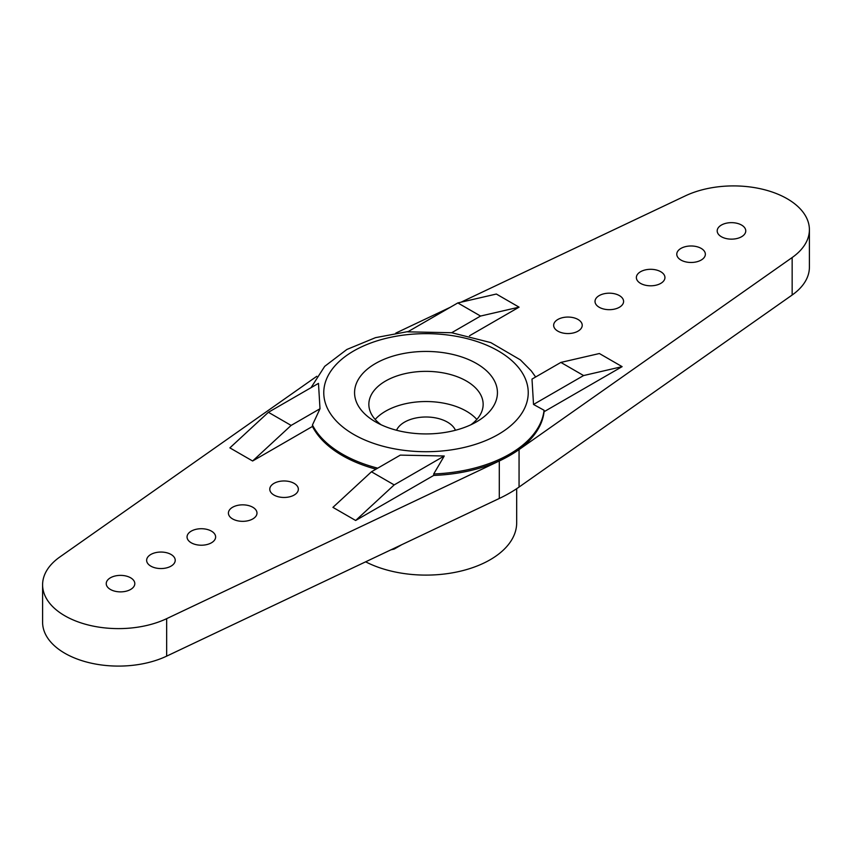 <?xml version="1.0" encoding="UTF-8"?>
<svg xmlns="http://www.w3.org/2000/svg" width="852" height="852" viewBox="0 0 852 852"><rect width="100%" height="100%" fill="white"/><g stroke="black" fill="none" stroke-linecap="round" stroke-linejoin="round"><path stroke-width="1.28" d="M516.685 488.686L516.685 522.755A90.685 52.355 180 0 1 463.073 570.531A90.685 52.355 180 0 1 365.636 561.819M455.447 430.26A30.363 17.53 0 0 0 426 417.001A30.363 17.53 0 0 0 396.553 430.26M476.822 419.44A57.148 32.994 0 0 0 426 401.537A57.148 32.994 0 0 0 375.178 419.44M316.806 376.286L59.842 556.984A75.903 43.825 0 0 0 42.6 584.792L42.6 622.269A75.903 43.825 0 0 0 86.052 661.887A75.903 43.825 0 0 0 166.662 656.136L499.293 498.463A142.87 82.484 0 0 0 519.06 487.056L792.158 295.016A75.903 43.825 0 0 0 809.4 267.209L809.4 229.731A75.903 43.825 0 0 0 765.948 190.113A75.903 43.825 0 0 0 685.338 195.864L461.017 302.194M390.983 549.806L394.178 549.071L401.686 544.737M470.9 424.765A57.148 32.994 0 0 0 483.148 404.349A57.148 32.994 0 0 0 426 371.355A57.148 32.994 0 0 0 368.852 404.349A57.148 32.994 0 0 0 381.1 424.765M499.293 498.463L499.293 460.985A142.87 82.484 0 0 0 509.666 455.564A142.87 82.484 0 0 0 519.06 449.579L792.158 257.538A75.903 43.825 0 0 0 809.4 229.731M499.293 460.985L166.662 618.658A75.903 43.825 0 0 1 86.052 624.409A75.903 43.825 0 0 1 42.6 584.792M450.314 307.263L395.807 333.1M557.836 331.14A14.292 8.254 0 0 0 573.407 332.93A14.292 8.254 0 0 0 582.225 325.315A14.292 8.254 0 0 0 567.943 317.061A14.292 8.254 0 0 0 553.651 325.315A14.292 8.254 0 0 0 557.836 331.14M721.378 236.728A14.292 8.254 0 0 0 736.948 238.517A14.292 8.254 0 0 0 745.766 230.892A14.292 8.254 0 0 0 731.474 222.649A14.292 8.254 0 0 0 717.192 230.892A14.292 8.254 0 0 0 721.378 236.728M640.555 283.386A14.292 8.254 0 0 0 656.125 285.175A14.292 8.254 0 0 0 664.943 277.56A14.292 8.254 0 0 0 650.662 269.307A14.292 8.254 0 0 0 636.369 277.56A14.292 8.254 0 0 0 640.555 283.386M680.961 260.062A14.292 8.254 0 0 0 696.531 261.852A14.292 8.254 0 0 0 705.36 254.226A14.292 8.254 0 0 0 691.068 245.983A14.292 8.254 0 0 0 676.776 254.226A14.292 8.254 0 0 0 680.961 260.062M599.201 307.263A14.292 8.254 0 0 0 614.771 309.052A14.292 8.254 0 0 0 623.589 301.438A14.292 8.254 0 0 0 609.297 293.184A14.292 8.254 0 0 0 595.015 301.438A14.292 8.254 0 0 0 599.201 307.263M211.445 531.137A14.292 8.254 180 0 1 215.631 536.962A14.292 8.254 180 0 1 201.338 545.216A14.292 8.254 180 0 1 187.057 536.962A14.292 8.254 180 0 1 195.875 529.348A14.292 8.254 180 0 1 211.445 531.137M294.164 483.382A14.292 8.254 180 0 1 298.349 489.208A14.292 8.254 180 0 1 284.057 497.462A14.292 8.254 180 0 1 269.775 489.208A14.292 8.254 180 0 1 278.593 481.593A14.292 8.254 180 0 1 294.164 483.382M252.799 507.26A14.292 8.254 180 0 1 256.985 513.085A14.292 8.254 180 0 1 242.703 521.339A14.292 8.254 180 0 1 228.411 513.085A14.292 8.254 180 0 1 237.229 505.47A14.292 8.254 180 0 1 252.799 507.26M171.039 554.46A14.292 8.254 180 0 1 175.224 560.297A14.292 8.254 180 0 1 160.932 568.55A14.292 8.254 180 0 1 146.64 560.297A14.292 8.254 180 0 1 155.469 552.682A14.292 8.254 180 0 1 171.039 554.46M130.622 577.794A14.292 8.254 180 0 1 134.808 583.631A14.292 8.254 180 0 1 120.526 591.874A14.292 8.254 180 0 1 106.234 583.631A14.292 8.254 180 0 1 115.052 576.005A14.292 8.254 180 0 1 130.622 577.794M375.487 421.846A71.44 41.247 0 0 0 476.513 421.846A71.44 41.247 0 0 0 476.513 363.516A71.44 41.247 0 0 0 375.487 363.516A71.44 41.247 0 0 0 375.487 421.846L375.487 421.846M252.618 460.996L229.88 447.875L268.401 412.293L291.128 425.414L252.618 460.996L312.45 426.447A118.321 68.309 0 0 0 342.334 455.564A118.321 68.309 0 0 0 375.977 469.164M433.711 475.427L433.711 473.968L444.254 456.001L400.323 455.117L371.451 471.784L332.93 507.366L355.657 520.487L433.711 475.427A118.321 68.309 0 0 0 509.666 455.564A118.321 68.309 0 0 0 544.066 411.718L622.12 366.648L583.599 375.551L533.522 404.455L544.066 410.259L544.066 411.718M533.522 404.455L531.999 379.097L560.872 362.419L599.382 353.527L622.12 366.648M469.484 335.784L519.07 307.157L496.343 294.036L457.822 302.929L407.746 331.843L451.677 332.727L480.549 316.049L457.822 302.929M519.07 307.157L480.549 316.049M535.642 376.989L531.286 370.908L520.402 359.895L490.795 342.6L451.677 332.727M560.872 362.419L583.599 375.551M444.254 456.001L394.178 484.905L355.657 520.487M371.451 471.784L394.178 484.905M291.128 425.414L320.001 408.747L312.45 424.988L312.45 426.447M320.001 408.747L318.478 383.379L268.401 412.293M519.06 487.056L519.06 449.579M166.662 656.136L166.662 618.658M792.158 295.016L792.158 257.538M353.708 434.424A102.24 59.033 0 0 0 524.757 407.959A102.24 59.033 0 0 0 399.535 335.667A102.24 59.033 0 0 0 353.708 434.424M433.711 473.968A118.321 68.309 0 0 0 544.066 410.259M312.45 424.988A118.321 68.309 0 0 0 342.334 454.105A118.321 68.309 0 0 0 377.713 468.163M408.31 331.513L375.498 337.658L346.881 349.458L324.697 366.349L311.012 387.692"/></g></svg>
